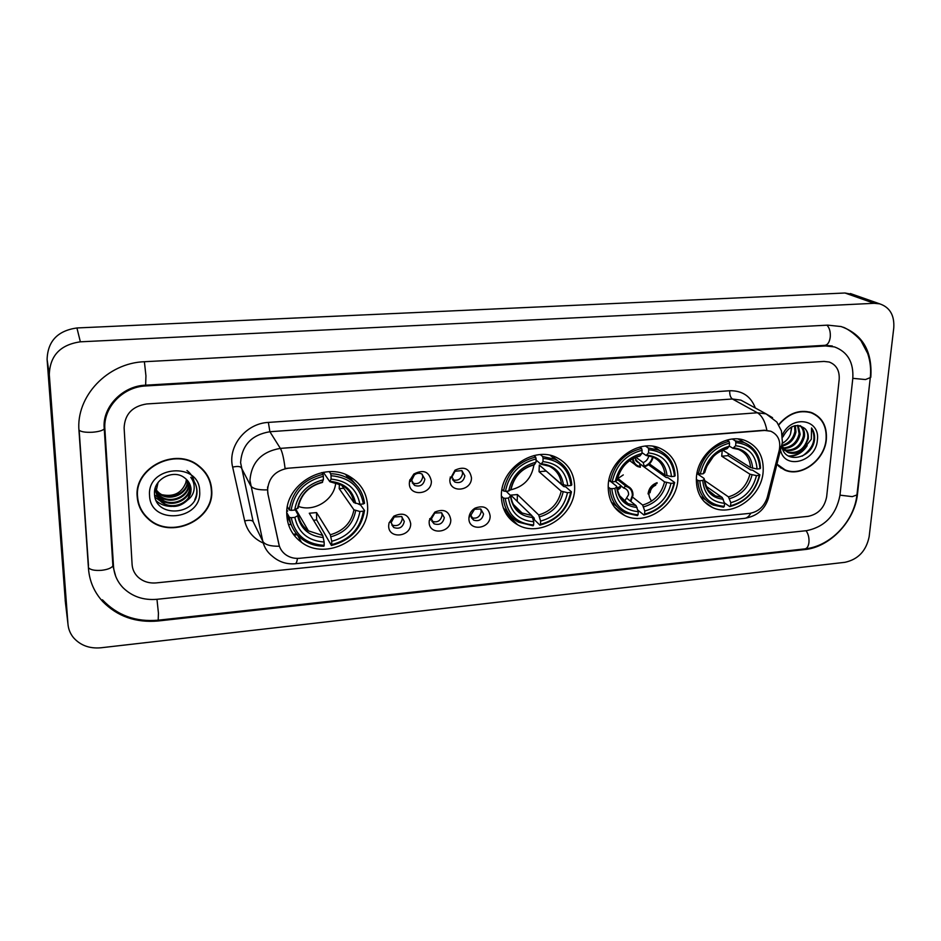 <?xml version="1.0" encoding="UTF-8"?>
<svg xmlns="http://www.w3.org/2000/svg" width="941" height="941" viewBox="0 0 941 941"><rect width="100%" height="100%" fill="white"/><g stroke="black" fill="none" stroke-linecap="round" stroke-linejoin="round"><path stroke-width="1.41" d="M501.353 495.189C501.412 508.575 506.823 518.42 517.574 524.749C539.934 538.111 574.398 516.115 574.657 488.626C574.822 474.217 568.823 463.842 556.649 457.526C534.253 445.869 501.094 468.312 501.353 495.189M608.215 485.615C607.98 499.542 613.426 509.469 624.542 515.421C645.597 526.713 676.944 505.376 677.885 479.369C678.367 464.536 672.427 454.162 660.064 448.245C639.01 438.377 608.686 460.114 608.215 485.615M696.411 477.71C695.905 491.967 701.292 501.918 712.56 507.552C732.533 517.397 761.692 496.636 763.151 471.723C763.904 456.644 758.081 446.316 745.695 440.741C725.734 432.095 697.41 453.244 696.411 477.71M286.782 514.433C287.311 526.172 292.216 535.464 301.508 542.322C326.233 561.412 369.084 538.334 367.637 507.187C367.272 494.119 361.556 484.062 350.487 477.005C325.504 460.455 284.758 484.145 286.782 514.433M410.699 523.608C411.135 537.182 388.127 539.44 388.668 525.69L389.033 522.937L393.82 516.186C403.113 511.975 408.747 514.456 410.699 523.608M391.138 522.667L393.785 527.525C399.396 529.371 402.889 527.336 404.289 521.432L401.584 516.503L394.208 516.997L391.138 522.667M450.798 519.832C451.092 533.288 428.52 535.5 429.178 521.867L429.308 520.361L434.883 512.069C443.858 508.446 449.163 511.034 450.798 519.832M431.39 518.891L434.072 523.808C439.518 525.49 442.929 523.455 444.305 517.679L441.552 512.716L434.789 513.045L431.39 518.891M490.155 516.115C490.32 529.454 468.159 531.641 468.936 518.115L468.959 517.632C469.383 513.574 471.417 510.422 475.052 508.152C483.721 504.952 488.767 507.599 490.155 516.115M470.888 515.186L473.617 520.138C478.91 521.69 482.227 519.644 483.568 513.998L480.792 508.999L474.546 509.246L470.888 515.186M431.378 481.227C431.743 495.001 408.747 497.048 409.347 483.098L409.641 480.663L413.84 474.041C423.368 469.136 429.202 471.523 431.378 481.227M411.699 480.31L414.616 485.45C420.133 487.085 423.556 485.003 424.861 479.192L421.886 473.993C419.345 472.782 416.851 473.088 414.393 474.899L411.699 480.31M471.476 477.816C471.712 491.484 449.128 493.484 449.857 479.651L454.985 470.194C464.184 466.007 469.677 468.547 471.476 477.816M451.962 476.911L454.903 482.086C460.267 483.58 463.584 481.498 464.878 475.817L461.866 470.594L455.021 471.265L451.962 476.911M401.925 516.727L402.301 518.856C400.913 524.749 397.42 526.772 391.832 524.925L393.785 527.525M441.682 512.786L442.129 515.15C440.776 520.902 437.377 522.925 431.954 521.243L431.801 521.149M430.531 520.032L429.708 518.656M480.722 508.963L481.239 511.516C479.922 517.103 476.628 519.15 471.37 517.644L473.617 520.138M469.982 516.538L469.3 515.574M422.191 474.17L422.756 476.816C421.462 482.604 418.063 484.674 412.558 483.039L412.229 482.839M410.758 481.427L409.911 479.71M461.949 470.641L462.596 473.488C461.313 479.134 458.008 481.216 452.68 479.722L452.55 479.651M450.927 478.251L450.221 477.052M267.973 493.602L267.562 490.132C268.55 477.769 275.478 470.453 288.334 468.195L764.68 430.437L770.797 431.237C778.207 434.683 781.018 441.058 779.23 450.351L767.303 497.224C764.327 506.446 758.434 511.822 749.624 513.374L299.638 558.295C294.357 558.754 289.687 557.543 285.629 554.637C282.088 551.979 279.83 548.497 278.854 544.204L267.762 493.225L267.609 486.92M288.487 524.655L291.122 524.419M137.174 496.507C137.809 505.364 141.479 512.81 148.149 518.844C170.427 540.193 214.36 520.185 211.725 490.332C211.137 480.228 206.702 471.982 198.422 465.595C175.591 446.893 134.104 467.583 137.174 496.507M138.056 502.353L140.374 507.811M776.96 464.572L784.947 470.159C801.438 477.534 824.81 460.114 826.351 439.423C827.174 426.073 822.163 417.098 811.354 412.523C799.332 409.217 788.44 413.264 778.666 424.65M780.548 467.759L782.618 468.677M297.485 558.401C296.956 561.859 296.18 563.647 295.18 563.741C286.582 564.447 278.995 561.953 272.396 556.26C267.42 552.402 264.221 547.415 262.81 541.31L249.953 480.486C251.353 462.337 261.492 451.633 280.359 448.387C282.276 451.739 283.853 458.432 285.076 468.465L764.339 430.237L770.797 431.237M147.584 517.809L146.972 517.291M766.88 430.284C765.068 421.392 761.904 415.557 757.399 412.77L280.359 448.387L269.891 431.731C251.67 434.789 241.908 445.105 240.59 462.654L253.141 521.585L262.81 541.31C264.797 544.721 270.326 546.356 279.359 546.239L267.762 493.225M839.184 379.458C839.69 370.589 836.361 364.779 829.174 362.014L823.998 361.426L146.761 403.948C132.34 406.23 124.8 414.193 124.118 427.849L132.093 564.459C132.422 569.234 134.304 573.351 137.727 576.798C142.714 581.467 148.878 583.502 156.206 582.902L808.06 516.362C818.305 514.268 824.492 507.717 826.657 496.73L839.184 379.458C839.69 370.589 836.361 364.779 829.174 362.014L823.998 361.426L146.761 403.948C132.34 406.23 124.8 414.193 124.118 427.849L132.093 564.459C132.422 569.234 134.304 573.351 137.727 576.798C142.714 581.467 148.878 583.502 156.206 582.902L808.06 516.362C818.305 514.268 824.492 507.717 826.657 496.73L839.184 379.458M814.565 414.322L812.706 413.04M210.278 483.38L208.608 477.781M208.267 477.957L205.538 472.7M211.349 490.367C210.772 480.369 206.385 472.206 198.186 465.889C175.602 447.375 134.528 467.842 137.562 496.472C138.198 505.246 141.82 512.622 148.443 518.597C170.497 539.711 213.948 519.903 211.349 490.367M186.459 479.416L185.812 482.733C181.707 493.013 173.85 497.024 162.24 494.754M185.812 482.733L186.412 479.369M187.647 480.686L187.647 480.863C188.812 494.084 168.733 502.729 158.57 492.966L156.1 490.261M155.853 489.92L155.089 488.685M187.365 480.357C188.282 493.496 168.392 501.871 158.323 492.214L156.112 489.849M155.853 489.508L155.159 488.461C155.524 492.578 157.335 496.13 160.593 499.095C170.874 508.963 191.188 500.2 190.023 486.838L189.482 483.462M188.647 482.027L188.823 483.839C190 497.13 169.803 505.823 159.57 496.013L154.959 489.214M188.412 481.686L188.529 483.086C189.694 496.366 169.533 505.046 159.323 495.248L154.971 489.155M189.294 483.098L189.717 486.085C190.894 499.424 170.603 508.175 160.335 498.33L155.042 488.861M187.53 500.118L191.094 489.543C190.811 485.003 188.859 481.274 185.212 478.346L184.624 477.91C173.614 468.712 153.618 479.04 154.5 493.284C154.348 518.479 196.998 515.656 196.998 491.978L196.987 490.767C196.693 485.532 194.622 481.063 190.752 477.346C193.634 481.169 194.705 485.438 193.975 490.143C193.258 494.166 191.105 497.483 187.53 500.118C179.484 507.74 170.85 508.446 161.617 502.223C158.241 499.142 156.418 495.46 156.124 491.19L158.053 482.545M190.011 484.591L190.929 489.12C192.093 502.529 171.685 511.339 161.358 501.435C157.994 498.354 156.159 494.684 155.877 490.414M149.56 495.484C150.137 525.443 202.197 520.714 199.668 491.331C199.845 461.455 146.843 465.419 149.56 495.484M137.163 496.448L138.433 502.282M195.516 484.156C197.504 489.238 197.269 494.413 194.787 499.671M171.65 506.434C165.651 506.387 160.535 504.541 156.288 500.894L156.053 500.4M160.523 501.177L154.983 497.236M186.965 470.524C190.694 473.37 193.058 476.981 194.081 481.345M170.909 503.317L161.605 501.647M170.192 500.247L160.676 498.612M159.582 498.142L157.947 497.319M157.712 497.177L154.595 494.978M812.553 413.334L810.554 412.264M777.066 464.184L785.1 469.865C801.414 477.169 824.551 459.926 826.069 439.447C826.88 426.238 821.928 417.357 811.224 412.828C799.297 409.547 788.487 413.581 778.807 424.909M791.899 426.744L790.522 433.942C788.887 438.106 786.135 441.235 782.265 443.352M790.522 433.942L791.581 426.908M795.333 425.591L795.945 432.025C794.18 439.788 789.487 444.493 781.865 446.14M794.545 425.767L794.898 431.449C793.334 438.635 789.064 443.258 782.1 445.328M798.168 425.379L800.168 434.33C797.862 443.47 792.193 448.21 783.194 448.563M797.509 425.367L799.109 433.754C796.945 442.552 791.522 447.304 782.83 448.01M800.368 425.744C803.661 428.19 805.025 431.825 804.437 436.671C801.438 447.163 794.91 451.751 784.853 450.457M784.265 450.257L782.806 449.575M799.921 425.626C802.791 428.155 803.932 431.648 803.367 436.083C800.556 446.234 794.228 450.88 784.406 450.033M783.806 449.857L782.759 449.469M781.842 445.987C784.006 464.442 811.53 458.961 814.377 440.788L814.518 439.729C814.93 435.154 813.941 431.225 811.542 427.943L811.33 439.247L804.367 447.975L808.26 438.765C808.613 434.566 807.496 431.154 804.896 428.543C807.296 431.119 808.213 434.413 807.672 438.447C804.39 449.398 797.58 453.915 787.241 452.009L782.324 448.21M804.367 447.975C799.556 452.927 794.204 454.468 788.299 452.621L781.853 446.116M780.583 450.351C784.912 470.418 816.118 461.596 817.364 440.176C820.576 419.004 791.31 414.405 782.371 435.024M804.896 428.543C796.498 422.815 789.158 425.614 782.9 436.942M778.783 466.36L780.724 467.489M811.542 427.943C816.694 438.647 813.577 448.045 802.191 456.162M805.367 447.257C800.779 453.127 795.086 456.044 788.287 455.985M807.19 445.658C802.579 452.727 796.462 456.267 788.852 456.303M298.332 506.376C314.282 512.516 334.667 499.518 335.725 482.639M358.145 503.905L360.65 505.07L364.543 510.528L363.402 511.175C360.321 528.713 349.77 539.852 331.75 544.604L331.714 541.287C347.664 536.958 357.074 527.031 359.933 511.492L353.934 509.822L339.207 488.661L339.383 483.862M291.251 517.703L289.393 517.315C290.781 526.76 295.309 534.265 302.967 539.816C309.107 544.051 316.07 546.192 323.869 546.227L324.186 545.345C305.896 544.133 294.921 534.923 291.251 517.703L294.839 517.374C298.203 532.582 307.966 540.804 324.139 542.016L322.763 535.488L309.283 513.233L316.552 512.586L330.315 534.759L331.714 541.287M295.298 509.728L298.273 515.339L294.839 517.374M350.487 479.851L347.629 477.205M331.75 544.604L331.42 545.498L316.658 519.879L313.588 520.338M288.675 516.021L289.605 518.667M286.852 511.375L287.617 511.139L286.958 509.975M356.333 484.944L348.17 475.746M286.793 514.833L291.804 526.125M364.52 503.306C363.167 492.696 357.909 484.509 348.758 478.746C343.336 475.546 337.301 473.864 330.679 473.723L331.032 475.699C349.429 477.369 360.215 486.779 363.391 503.941L364.52 503.306M329.256 471.688L330.679 473.723M331.42 545.498C350.334 540.569 361.368 528.913 364.543 510.528M289.393 517.315L286.793 512.68M363.391 503.941L359.909 504.258C356.945 489.085 347.335 480.71 331.067 479.122L331.032 475.699M359.933 511.492L363.402 511.175M324.139 542.016L324.186 545.345M331.067 479.122L329.75 481.592L323.363 472.288M341.312 484.768L353.898 502.6L359.909 504.258M287.417 506.764L289.252 509.975L291.11 510.363C294.074 492.355 304.825 481.016 323.339 476.322L322.998 474.346C303.543 479.204 292.298 491.073 289.252 509.975M322.998 474.346L321.787 472.582M323.339 476.322L323.386 479.745C307.025 484.039 297.462 494.131 294.698 510.046L291.11 510.363M322.104 482.227L323.386 479.745M294.698 510.046L298.168 507.587M316.658 519.879L316.552 512.586M339.207 488.661L343.783 488.273M510.398 489.908C523.808 486.826 531.653 478.487 533.923 464.878M546.027 470.865L563.824 486.579L565.67 486.826L571.458 491.825L570.646 492.425C567.035 509.187 556.99 519.808 540.487 524.266L540.616 521.091C555.225 517.021 564.177 507.564 567.494 492.708L561.201 491.167L539.052 471.7L539.299 465.042L561.495 484.262L567.811 485.791C565.835 471.276 557.554 463.219 542.957 461.631L543.086 458.361C559.613 460.031 568.893 469.077 570.964 485.509L571.787 484.921C570.822 473.052 565.223 464.525 555.014 459.326L542.616 456.491L543.086 458.361M505.235 498.342L503.329 497.989C504.411 508.928 509.457 516.997 518.479 522.173L533.065 525.807L533.629 524.937C517.185 523.69 507.728 514.833 505.235 498.342L508.481 498.048C510.787 512.61 519.209 520.514 533.747 521.761L531.841 515.586L510.81 495.131L517.421 494.543L538.699 514.939L540.616 521.091M506.14 491.261L510.704 495.719L508.481 498.048M540.487 524.266L539.922 525.137L534.453 519.797L534.1 517.973L532.253 516.174M558.201 461.055L551.308 455.609M503.306 507.917L509.316 514.315M540.369 454.597L542.616 456.491M539.922 525.137C557.225 520.514 567.741 509.41 571.458 491.825M503.329 497.989L501.341 496.013M570.964 485.509L567.811 485.791M567.494 492.708L570.646 492.425M533.747 521.761L533.629 524.937M542.957 461.631L541.004 464.242L536.076 460.102M501.976 489.438L503.541 490.967L505.446 491.331C508.975 474.135 519.197 463.337 536.123 458.926L535.652 457.055C517.891 461.619 507.187 472.923 503.541 490.967M535.652 457.055L533.923 455.573M536.123 458.926L536.005 462.207C521.043 466.23 511.951 475.84 508.705 491.037L505.446 491.331M508.705 491.037L511.034 489.438C514.057 476.44 521.796 468.23 534.265 464.807L536.005 462.207M517.197 501.341L517.421 494.543M539.052 471.7L545.992 471.112M617.919 478.522L623.271 474.911M648.467 464.713L666.157 477.475L668.004 477.71L674.65 482.51L673.979 483.074C670.145 499.459 660.347 509.81 644.585 514.127L644.785 511.022C658.747 507.081 667.475 497.86 670.992 483.345L664.558 481.874L639.539 463.607M632.705 497.213L642.621 505.046L644.785 511.022M611.815 488.697L609.886 488.355C610.733 499.812 615.849 507.975 625.224 512.869L637.386 515.621L638.057 514.762C622.507 513.504 613.755 504.811 611.815 488.697L614.896 488.426C616.72 502.659 624.506 510.398 638.257 511.657L636.104 505.67L627.294 498.624M610.768 481.592L616.567 486.191L616.814 486.862L614.896 488.426M659.759 450.645L653.819 446.446M611.368 502.141L617.025 506.681M675.132 475.758C674.426 463.478 668.863 454.915 658.429 450.057L648.184 447.916L648.714 449.727C664.334 451.398 672.909 460.255 674.462 476.311L675.132 475.758M645.561 446.093L648.184 447.916M644.585 514.127L643.903 514.986C660.429 510.516 670.674 499.683 674.65 482.51M643.903 514.986L637.822 510.104M609.886 488.355L608.168 486.968M674.462 476.311L671.462 476.581C669.957 462.396 662.299 454.503 648.502 452.927L648.714 449.727M670.992 483.345L673.979 483.074M638.257 511.657L638.057 514.762M648.502 452.927L646.138 455.491L641.938 452.621M649.396 463.889L665.016 475.123L671.462 476.581M608.862 480.392L612.191 481.851C615.967 465.054 625.941 454.527 642.091 450.269L641.574 448.445C624.612 452.856 614.179 463.878 610.274 481.51M641.574 448.445L639.645 447.093M642.091 450.269L641.891 453.468C627.612 457.361 618.743 466.736 615.285 481.569L612.191 481.851M615.285 481.569L617.155 480.11C620.425 467.324 627.976 459.302 639.809 456.032L641.891 453.468M706.503 466.736L713.454 456.397M728.369 453.656L728.063 455.667L750.718 469.959L752.553 470.182L759.893 474.805L759.34 475.346C755.317 491.414 745.719 501.541 730.557 505.752L730.816 502.706C744.249 498.871 752.8 489.838 756.47 475.617L749.942 474.193L721.712 456.209L722.253 450.327M704.409 480.357L728.463 496.872L730.816 502.706M699.775 480.745L697.846 480.404C698.469 492.178 703.55 500.389 713.078 505.011L723.535 507.211L724.311 506.352C709.455 505.082 701.28 496.542 699.775 480.745L702.727 480.475C704.162 494.437 711.443 502.047 724.558 503.306L722.217 497.471L705.844 486.121M696.952 473.535L703.95 478.334L704.291 479.04L702.727 480.475M744.072 442.541L738.92 439.106M700.339 496.448L705.538 499.789M760.493 468.183C760.022 455.667 754.541 447.116 744.06 442.541L735.309 440.835L735.886 442.599C750.777 444.27 758.799 452.974 759.94 468.724L760.493 468.183M732.416 439.082L735.309 440.835M730.557 505.752L729.781 506.599C745.684 502.247 755.717 491.649 759.893 474.805M729.781 506.599L724.417 502.859M697.846 480.404L696.316 479.357M759.94 468.724L757.058 468.983C755.929 455.056 748.777 447.316 735.615 445.74L735.886 442.599M756.47 475.617L759.34 475.346M724.558 503.306L724.311 506.352M735.615 445.74L732.933 448.281L729.299 446.128M722.735 450.127L750.53 467.571L757.058 468.983M697.093 472.829L700.292 474.017C704.256 457.561 714.007 447.269 729.546 443.117L728.981 441.341C712.678 445.634 702.468 456.42 698.351 473.688M728.981 441.341L726.934 440.094M729.546 443.117L729.287 446.257C715.56 450.045 706.879 459.22 703.245 473.758L700.292 474.017M703.245 473.758L704.774 472.406C708.232 459.784 715.619 451.915 726.946 448.786L729.287 446.257M721.712 456.209L728.063 455.667M633.152 458.467C633.658 463.054 636.057 465.76 640.362 466.571L640.315 467.254L637.716 466.56C634.622 465.077 632.881 462.49 632.505 458.82M641.456 446.681L639.915 447.281M634.646 457.749L638.186 462.549L639.351 462.925L635.434 460.078M640.362 466.571L639.351 462.925M639.504 463.49L644.209 466.924C648.914 465.336 651.878 462.066 653.113 457.114M644.209 466.924L644.256 466.242C648.69 464.678 651.443 461.549 652.525 456.867M635.845 457.244L643.232 462.596L644.256 466.242M643.232 462.596C646.255 461.313 648.102 459.055 648.784 455.809M616.955 488.167L621.248 485.932L615.496 481.404M630.835 501.459L632.975 495.331C633.081 491.12 631.411 488.132 627.965 486.344L625.165 485.58L617.284 479.428M621.248 485.932L619.896 488.461L617.296 490.026M630.364 501.071L632.328 495.389C632.293 490.261 629.894 487.226 625.118 486.262L623.801 488.108L621.236 486.097M624.424 501.518L628.576 494.707C628.635 491.825 627.494 489.779 625.142 488.555L623.801 488.108M621.213 486.615L617.073 488.873M625.165 485.58L625.118 486.262M619.284 495.436L628.035 503.682L636.104 505.67M648.078 493.931C648.82 488.344 651.831 484.603 657.112 482.698M655.677 485.227C652.384 486.685 650.525 489.179 650.09 492.719M657.065 483.38C648.514 488.108 646.702 494.025 651.595 501.118M147.29 518.044L148.125 518.738M839.948 495.425L852.793 378.541C853.769 362.403 847.676 351.863 834.526 346.935L825.598 345.947L145.808 385.951C122.73 386.81 103.004 407.629 104.886 429.143L113.508 566.27C114.12 574.551 117.331 581.738 123.13 587.807C132.222 596.618 143.526 600.452 157.065 599.299L806.59 530.665C824.928 526.854 836.043 515.103 839.948 495.425M893.762 327.986C894.573 315.353 889.88 307.307 879.682 303.837L874.142 303.308L80.361 341.818C60.306 344.724 49.955 355.651 49.297 374.6L67.964 624.024C68.375 629.117 70.234 633.681 73.516 637.692C80.42 645.42 89.548 648.784 100.91 647.784L844.912 562.318C858.133 559.448 866.202 550.92 869.143 536.723L893.762 327.986M853.381 294.592L844.994 293.004L76.927 327.962C57.66 330.691 47.709 341.183 47.097 359.438L65.411 602.299M870.801 377.317C872.483 351.264 862.591 334.349 841.125 326.551L827.739 325.139L144.526 361.72C107.521 362.861 75.727 396.432 78.997 430.896L88.489 568.705C89.489 581.244 94.241 592.195 102.734 601.558C117.413 616.473 135.904 622.954 158.206 620.978L804.649 549.579C830.033 547.274 854.875 521.02 857.533 493.719L870.343 377.118M113.402 567.082L113.649 567.905M729.71 390.75C729.581 394.785 730.475 397.537 732.392 398.996L269.891 431.731L268.373 422.415L729.71 390.75C742.32 390.527 750.859 396.279 755.329 408.006M746.131 402.983L740.885 400.125L732.392 398.996L757.399 412.77L766.115 413.887L772.549 417.71M267.397 489.873C258.152 490.132 252.541 488.708 250.577 485.58L241.202 467.583C240.037 466.301 237.179 466.136 232.65 467.101C227.369 446.54 245.883 423.332 268.373 422.415M750.765 513.221C749.024 516.421 746.907 518.15 744.413 518.385L295.18 563.741M766.762 499.024L768.409 498.177L768.809 496.613M779.807 446.904L781.653 446.175L781.983 444.822M263.257 543.063C253.435 538.57 247.236 531.183 244.672 520.914L232.65 467.101M244.672 520.914C249.13 519.938 251.953 520.161 253.141 521.585L258.328 532.183M293.968 535.088L297.285 534.77M506.858 514.974L507.869 514.88M330.315 534.759C343.512 531.006 351.393 522.69 353.934 509.822M298.332 515.197C299.614 521.773 302.978 526.995 308.436 530.865L322.763 535.488M355.651 503.4C352.899 490.226 344.465 482.886 330.338 481.369M330.914 536.782C344.794 532.877 353.051 524.161 355.674 510.634M297.674 515.856C300.732 529.065 309.295 536.276 323.351 537.499M353.898 502.6C352.675 495.225 348.876 489.496 342.5 485.427L330.032 481.78M322.669 482.004C308.483 485.874 300.097 494.719 297.532 508.552M538.699 514.939C550.791 511.398 558.295 503.482 561.201 491.167M511.845 500.894C513.762 506.282 517.162 510.304 522.055 512.974L531.841 515.586M563.459 485.003C561.589 472.394 554.32 465.336 541.64 463.831M539.569 516.821C552.285 513.163 560.142 504.858 563.153 491.92M510.551 496.66C512.692 509.304 520.067 516.244 532.712 517.479M561.495 484.262C560.518 475.934 556.437 469.912 549.226 466.218L541.099 464.242M534.7 464.407C521.714 468.042 513.739 476.464 510.775 489.673M642.621 505.046C654.183 501.624 661.499 493.896 664.558 481.874M667.075 475.828C665.616 463.501 658.9 456.585 646.914 455.091M643.62 506.87C655.771 503.317 663.44 495.225 666.616 482.58M616.614 487.097C618.319 499.448 625.142 506.258 637.092 507.493M665.016 475.123C664.228 466.477 660.135 460.42 652.76 456.961L646.255 455.503M640.315 455.632C627.918 459.161 620.143 467.371 617.002 480.263M728.463 496.872C739.602 493.543 746.754 485.979 749.942 474.193M707.973 489.99L715.383 495.895L722.217 497.471M752.659 468.253C751.53 456.162 745.248 449.363 733.815 447.869M729.557 498.659C741.261 495.201 748.765 487.273 752.071 474.876M704.162 479.204C705.527 491.32 711.902 498.001 723.311 499.248M750.53 467.571C749.906 458.738 745.872 452.68 738.426 449.422L733.063 448.292M727.499 448.398C715.572 451.833 707.961 459.867 704.68 472.5M88.419 567.588C90.254 569.87 94.629 570.787 101.557 570.317C107.497 569.599 111.273 568.141 112.896 565.929L112.755 563.777M78.95 430.025C80.82 431.825 85.337 432.566 92.477 432.237C98.629 431.719 102.557 430.602 104.263 428.884L104.169 427.19M826.974 325.186C829.515 327.868 830.609 331.82 830.256 337.054C829.55 342.089 827.774 344.841 824.951 345.312L832.373 346.017M870.296 377.6L865.497 379.552L852.817 378.329M857.028 494.084L856.933 494.919L852.275 496.636L839.984 495.154M843.465 327.28C852.299 331.009 861.191 340.466 861.262 341.277L867.673 353.451C870.354 361.285 871.213 369.554 870.225 378.258L856.933 494.919C854.075 521.385 830.621 546.368 804.884 548.885C807.084 548.497 808.437 546.333 808.954 542.404C809.272 537.758 808.307 533.865 806.061 530.724M102.416 599.793C117.166 615.367 135.763 622.166 158.194 620.19L158.429 613.132L156.971 599.311M144.396 361.732L145.937 375.812L145.643 385.175L824.951 345.312M844.994 293.004L874.142 303.308M65.176 600.346L67.964 624.024M47.097 359.438L49.297 374.6M76.927 327.962L80.361 341.818M803.802 549.003L804.649 549.579M158.006 620.213L158.206 620.978M824.21 345.359L825.598 345.947M145.514 385.187L145.808 385.951M505.129 512.092L517.574 524.749M614.238 506.881L624.542 515.421M703.962 501.388L712.56 507.552M286.864 516.15L290.581 522.796M297.238 534.7L301.508 542.322M431.954 521.243L434.072 523.808M412.558 483.039L414.616 485.45M452.68 479.722L454.903 482.086M451.998 476.252L449.939 478.557M455.021 471.265L454.985 470.194M411.876 478.863L409.641 480.663M414.393 474.899L413.84 474.041M470.912 514.903L468.959 517.632M474.546 509.246L475.052 508.152M431.46 517.997L429.308 520.361M434.789 513.045L434.883 512.069M391.362 521.02L389.033 522.937M394.208 516.997L393.82 516.186M147.949 518.15L148.149 518.844M782.3 468.559L784.947 470.159M746.354 403.101L766.115 413.887L776.854 422.062L781.477 430.954L782.406 442.388L768.409 498.177C764.821 509.587 756.823 516.327 744.413 518.385M293.321 534.229L296.568 533.923M506.317 514.151L507.081 514.08M197.904 465.219L198.186 465.889M158.323 492.214L158.57 492.966M159.323 495.248L159.57 496.013M160.335 498.33L160.593 499.095M161.358 501.435L161.617 502.223M809.613 411.993L811.224 412.828M783.053 449.586L784.1 450.186M787.241 452.009L788.299 452.621M295.897 509.41L308.436 530.865C303.002 527.207 299.626 522.032 298.273 515.339M345.759 474.64L348.758 478.746M298.074 508.14C300.579 494.731 308.695 486.156 322.41 482.415M513.421 504.47L522.055 512.974C515.821 509.775 512.092 504.235 510.857 496.342M550.238 455.35L555.014 459.326M620.942 497.965L628.059 503.694C622.601 502.082 618.86 496.483 616.814 486.862M652.995 446.305L658.429 450.057M709.467 491.778L715.383 495.895C710.361 495.131 706.667 489.508 704.291 479.04M738.226 439.035L744.06 442.541M629.647 460.62L634.74 464.372M638.186 462.549L636.151 461.066M617.555 478.24L627.965 486.344M115.731 576.362L112.896 565.929L104.263 428.884C101.746 407.488 122.389 385.822 145.643 385.175M88.489 565.753L79.162 430.284M804.884 548.885L158.194 620.19M850.393 293.545L879.682 303.837"/></g></svg>
